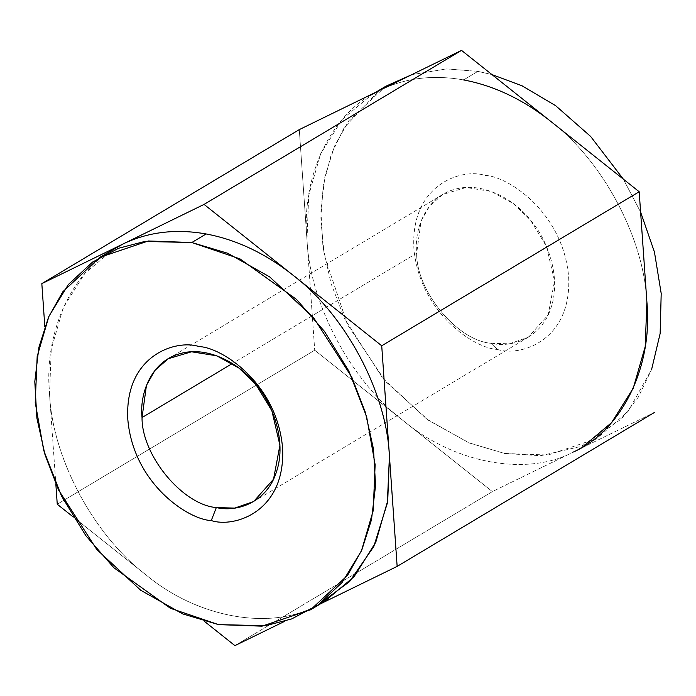 <?xml version="1.0" encoding="UTF-8"?>
<svg xmlns="http://www.w3.org/2000/svg" width="696" height="696" viewBox="0 0 696 696"><rect width="100%" height="100%" fill="white"/><g stroke="black" fill="none" stroke-linecap="round" stroke-linejoin="round"><path stroke-width="0.52" stroke-dasharray="3.48 2.61" d="M380.407 89.984C405.55 77.909 433.286 74.55 463.588 79.927L477.891 71.375L491.942 74.585L477.891 71.375L446.667 68.921L411.841 74.637L446.667 68.921L477.891 71.375L463.588 79.927C433.286 74.55 405.55 77.909 380.407 89.984C332.157 111.299 300.829 175.296 306.997 239.911L314.714 350.219L57.255 504.252L314.714 350.219L492.377 491.593L234.917 645.627L492.377 491.593L654.614 412.363L492.377 491.593L314.714 350.219L299.289 129.604L306.997 239.911C309.824 303.917 351.028 381.173 403.541 420.906C454.61 463.597 527.15 476.864 573.495 451.982C527.15 476.864 454.61 463.597 403.541 420.906C351.028 381.173 309.824 303.917 306.997 239.911L308.702 195.315L320.665 153.764L342.354 119.303L371.542 94.795L375.866 92.203M623.312 179.124L640.598 212.028L623.312 179.124M385.845 86.234L348.913 120.582L334.654 145.899L324.954 176.227L320.865 210.453L322.944 246.932L331.105 283.698L344.624 318.811L382.774 378.241L426.787 419.123L468.643 442.708L504.609 453.479L548.1 455.019L596.663 438.619L628.018 411.536L651.613 369.454L638.389 397.042L621.345 419.009L581.369 446.327L540.818 455.697L504.609 453.479L469.504 443.056L428.701 420.488L385.593 381.504L347.452 324.649L324.223 255.014L320.795 219.083L323.309 184.875L331.383 154.042L344.146 127.759L378.911 90.715M497.335 349.409C520.208 357.039 572.068 340.762 568.623 276.573C563.064 212.002 507.558 176.088 485.173 175.453C462.292 167.814 410.44 184.092 413.885 248.281C419.436 312.852 474.95 348.766 497.335 349.409C474.95 348.766 419.436 312.852 413.885 248.281C410.44 184.092 462.292 167.814 485.173 175.453C507.558 176.088 563.064 212.002 568.623 276.573C572.068 340.762 520.208 357.039 497.335 349.409L490.941 343.276C457.115 340.509 416.26 290.998 416.66 253.257L421.071 221.067L429.606 206.042L442.813 194.445L466.129 187.485L491.341 191.487L513.596 203.789L530.404 220.006L546.49 246.436L554.538 280.94L548.161 314.897L528.247 337.255L509.333 343.798L490.941 343.276C511.586 348.191 541.679 338.369 551.232 307.11C561.542 276.338 546.752 238.328 530.404 220.006C515.388 200.317 482.615 180.69 454.175 189.503C425.369 197.42 414.016 229.95 416.66 253.257L232.377 363.512L416.66 253.257C416.26 290.998 457.115 340.509 490.941 343.276L497.335 349.409M317.594 605.233L316.036 606.016C269.691 630.889 197.151 617.63 146.082 574.94L73.123 516.876L146.082 574.94C93.569 535.207 52.357 457.942 49.538 393.945L55.837 483.972L49.538 393.945C43.37 329.321 74.698 265.333 122.94 244.018M114.074 248.829L84.895 273.337L63.197 307.789L51.243 349.349L49.538 393.945C52.357 457.942 93.569 535.207 146.082 574.94C197.151 617.63 269.691 630.889 316.036 606.016L324.901 601.205M646.897 302.055C644.078 238.058 602.867 160.793 550.353 121.061C602.867 160.793 644.078 238.058 646.897 302.055M596.663 438.619L573.495 451.982M253.622 501.555L528.247 337.255M168.188 358.745L442.813 194.445"/><path stroke-width="1.04" d="M491.942 74.585L522.043 85.791L555.608 105.662L590.626 136.433L623.312 179.124L590.626 136.433L555.608 105.662L522.043 85.791L491.942 74.585M640.598 212.028L654.449 252.074L661.2 293.503L660.147 333.506L651.613 369.454L660.147 333.506L661.2 293.503L654.449 252.074L640.598 212.028M378.911 90.715L411.841 74.637L385.845 86.234L375.866 92.203M573.495 451.982C621.737 430.667 653.065 366.679 646.897 302.055L639.18 191.748L461.518 50.373L204.059 204.406L41.83 283.637L44.822 326.546L41.83 283.637L299.289 129.604L41.83 283.637L204.059 204.406L381.721 345.781L397.146 566.396L320.569 603.797L397.146 566.396L654.614 412.363L397.146 566.396L389.438 456.089L387.333 503.156L373.787 546.551L349.575 581.604L317.594 605.233M57.255 504.252L55.837 483.972L57.255 504.252L73.123 516.876L57.255 504.252M234.917 645.627L204.494 621.415L234.917 645.627L284.603 621.363L234.917 645.627M310.59 609.766L324.901 601.205L354.081 576.697L375.779 542.236L387.733 500.685L389.438 456.089C386.619 392.083 345.407 314.827 292.894 275.094C265.376 253.379 236.457 239.668 206.129 233.96L191.826 242.521L227.792 253.292L269.648 276.877L313.661 317.759L351.811 377.189L365.33 412.302L373.491 449.068L375.57 485.547L371.481 519.773L361.781 550.101L347.522 575.418L310.59 609.766L262.035 626.165L218.544 624.625L182.578 613.855L140.722 590.269L96.709 549.388L58.551 489.958L45.04 454.845L36.879 418.079L34.8 381.599L38.889 347.365L48.59 317.045L62.849 291.728L99.772 257.381L148.335 240.981L191.826 242.521L144.777 241.46L118.703 248.22L92.524 262.087L68.356 284.534L48.946 316.245L37.175 356.422L35.235 402.497L43.752 450.486L61.518 496.065L85.93 535.789L113.9 567.771L170.424 608.287L218.544 624.625L265.594 625.687L291.668 618.927L317.846 605.059L342.014 582.613L361.424 550.901L373.195 510.716L375.135 464.65L366.618 416.66L348.853 371.081L324.44 331.357L296.47 299.376L239.946 258.86L191.826 242.521L206.129 233.96C175.818 228.584 148.091 231.942 122.94 244.018C148.091 231.942 175.818 228.584 206.129 233.96C236.457 239.668 265.376 253.379 292.894 275.094C345.407 314.827 386.619 392.083 389.438 456.089L381.721 345.781L204.059 204.406L461.518 50.373L639.18 191.748L381.721 345.781L639.18 191.748L646.897 302.055L645.192 346.651L633.238 388.211L611.54 422.663L582.361 447.171M461.518 50.373L299.289 129.604L461.518 50.373M211.271 520.547C188.877 519.912 133.371 483.998 127.812 419.427C124.366 355.238 176.227 338.961 199.1 346.591C221.493 347.234 276.999 383.148 282.55 447.719C286.004 511.908 234.143 528.186 211.271 520.547C234.143 528.186 286.004 511.908 282.55 447.719C276.999 383.148 221.493 347.234 199.1 346.591C176.227 338.961 124.366 355.238 127.812 419.427C133.371 483.998 188.877 519.912 211.271 520.547L216.317 507.575L234.709 508.097L253.622 501.555L273.537 479.196L279.914 445.24L271.866 410.736L255.78 384.305L238.972 368.088L216.717 355.786L191.504 351.785L168.188 358.745L154.982 370.342L146.447 385.366L142.036 417.556C141.636 455.297 182.491 504.809 216.317 507.575C182.491 504.809 141.636 455.297 142.036 417.556L232.377 363.512L142.036 417.556C139.391 394.249 150.745 361.72 179.551 353.803C207.991 344.99 240.764 364.617 255.78 384.305C272.127 402.627 286.917 440.638 276.608 471.41C267.055 502.669 236.962 512.491 216.317 507.575L211.271 520.547M122.94 244.018L99.772 257.381M550.353 121.061C522.844 99.354 493.916 85.643 463.588 79.927C493.916 85.643 522.844 99.354 550.353 121.061M371.542 94.795L380.407 89.984"/></g></svg>
